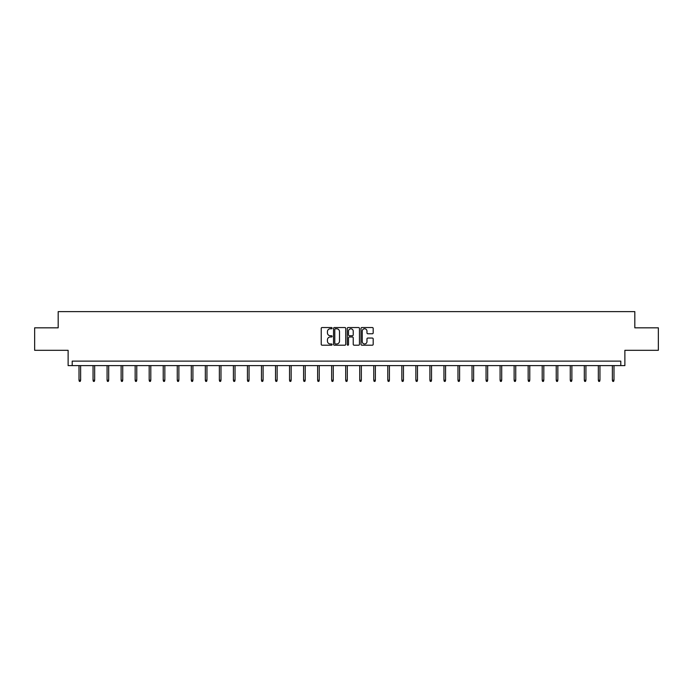 <?xml version="1.0" encoding="UTF-8"?>
<svg xmlns="http://www.w3.org/2000/svg" width="693" height="693" viewBox="0 0 693 693"><rect width="100%" height="100%" fill="white"/><g stroke="black" fill="none" stroke-linecap="round" stroke-linejoin="round"><path stroke-width="1.04" d="M332.103 328.153A0.615 0.615 0 0 0 331.488 327.538L322.106 327.538A0.884 0.884 0 0 0 321.223 328.421L321.223 344.317A0.884 0.884 0 0 0 322.106 345.201L331.488 345.201A0.615 0.615 0 0 0 332.103 344.586A0.615 0.615 0 0 0 331.488 343.962L330.275 343.962A2.824 2.824 0 0 1 327.442 341.138L327.442 339.813A2.824 2.824 0 0 1 330.275 336.989L331.488 336.989A0.615 0.615 0 0 0 332.103 336.365A0.615 0.615 0 0 0 331.488 335.75L330.275 335.75A2.824 2.824 0 0 1 327.442 332.926L327.442 331.601A2.824 2.824 0 0 1 330.275 328.777L331.488 328.777A0.615 0.615 0 0 0 332.103 328.153M34.65 327.824L34.65 350.311L68.122 350.311L68.122 365.609L624.878 365.609L624.878 350.311L658.35 350.311L658.35 327.824L634.823 327.824L634.823 311.625L58.177 311.625L58.177 327.824L34.65 327.824M372.314 333.766A0.884 0.884 0 0 0 373.189 332.883L373.189 328.421A0.884 0.884 0 0 0 372.314 327.538L361.893 327.538A0.884 0.884 0 0 0 361.01 328.421L361.01 344.317A0.884 0.884 0 0 0 361.893 345.201L372.314 345.201A0.884 0.884 0 0 0 373.189 344.317L373.189 338.929A0.884 0.884 0 0 0 372.314 338.045L367.853 338.045A0.884 0.884 0 0 0 366.969 338.929L366.969 341.606A2.365 2.365 0 0 1 364.605 343.962A2.365 2.365 0 0 1 362.24 341.606L362.24 331.133A2.365 2.365 0 0 1 364.605 328.777A2.365 2.365 0 0 1 366.969 331.133L366.969 332.883A0.884 0.884 0 0 0 367.853 333.766L372.314 333.766M620.789 365.609L620.789 361.114L72.211 361.114L72.211 365.609M345.729 328.421A0.884 0.884 0 0 0 344.845 327.538L334.424 327.538A0.884 0.884 0 0 0 333.541 328.421L333.541 344.317A0.884 0.884 0 0 0 334.424 345.201L344.845 345.201A0.884 0.884 0 0 0 345.729 344.317L345.729 328.421M348.155 327.538L358.576 327.538A0.884 0.884 0 0 1 359.459 328.421L359.459 344.317A0.884 0.884 0 0 1 358.576 345.201L354.114 345.201A0.884 0.884 0 0 1 353.231 344.317L353.231 337.872A0.884 0.884 0 0 0 352.347 336.989L349.393 336.989A0.884 0.884 0 0 0 348.51 337.872L348.51 344.586A0.615 0.615 0 0 1 347.895 345.201A0.615 0.615 0 0 1 347.271 344.586L347.271 328.421A0.884 0.884 0 0 1 348.155 327.538M335.395 328.777A0.615 0.615 0 0 0 334.78 329.392L334.78 343.347A0.615 0.615 0 0 0 335.395 343.962L336.677 343.962A2.824 2.824 0 0 0 339.501 341.138L339.501 331.601A2.824 2.824 0 0 0 336.677 328.777L335.395 328.777M353.231 331.185A2.365 2.365 0 0 0 350.875 328.82A2.365 2.365 0 0 0 348.51 331.185L348.51 334.866A0.884 0.884 0 0 0 349.393 335.75L352.347 335.75A0.884 0.884 0 0 0 353.231 334.866L353.231 331.185M80.631 380.206L80.267 381.375L79.366 381.375L79.011 380.206L80.631 380.206L80.631 365.609M79.011 380.206L79.011 365.609M94.664 380.206L94.3 381.375L93.399 381.375L93.044 380.206L94.664 380.206L94.664 365.609M93.044 380.206L93.044 365.609M108.697 380.206L108.342 381.375L107.441 381.375L107.077 380.206L108.697 380.206L108.697 365.609M107.077 380.206L107.077 365.609M122.73 380.206L122.375 381.375L121.474 381.375L121.119 380.206L122.73 380.206L122.73 365.609M121.119 380.206L121.119 365.609M136.772 380.206L136.408 381.375L135.507 381.375L135.152 380.206L136.772 380.206L136.772 365.609M135.152 380.206L135.152 365.609M150.805 380.206L150.45 381.375L149.549 381.375L149.186 380.206L150.805 380.206L150.805 365.609M149.186 380.206L149.186 365.609M164.839 380.206L164.484 381.375L163.583 381.375L163.219 380.206L164.839 380.206L164.839 365.609M163.219 380.206L163.219 365.609M178.881 380.206L178.517 381.375L177.616 381.375L177.261 380.206L178.881 380.206L178.881 365.609M177.261 380.206L177.261 365.609M192.914 380.206L192.559 381.375L191.658 381.375L191.294 380.206L192.914 380.206L192.914 365.609M191.294 380.206L191.294 365.609M206.947 380.206L206.592 381.375L205.691 381.375L205.327 380.206L206.947 380.206L206.947 365.609M205.327 380.206L205.327 365.609M220.989 380.206L220.625 381.375L219.724 381.375L219.369 380.206L220.989 380.206L220.989 365.609M219.369 380.206L219.369 365.609M235.022 380.206L234.658 381.375L233.766 381.375L233.402 380.206L235.022 380.206L235.022 365.609M233.402 380.206L233.402 365.609M249.056 380.206L248.7 381.375L247.799 381.375L247.436 380.206L249.056 380.206L249.056 365.609M247.436 380.206L247.436 365.609M263.097 380.206L262.734 381.375L261.833 381.375L261.478 380.206L263.097 380.206L263.097 365.609M261.478 380.206L261.478 365.609M277.131 380.206L276.767 381.375L275.875 381.375L275.511 380.206L277.131 380.206L277.131 365.609M275.511 380.206L275.511 365.609M291.164 380.206L290.809 381.375L289.908 381.375L289.544 380.206L291.164 380.206L291.164 365.609M289.544 380.206L289.544 365.609M305.206 380.206L304.842 381.375L303.941 381.375L303.586 380.206L305.206 380.206L305.206 365.609M303.586 380.206L303.586 365.609M319.239 380.206L318.875 381.375L317.974 381.375L317.619 380.206L319.239 380.206L319.239 365.609M317.619 380.206L317.619 365.609M333.272 380.206L332.917 381.375L332.016 381.375L331.652 380.206L333.272 380.206L333.272 365.609M331.652 380.206L331.652 365.609M347.306 380.206L346.95 381.375L346.05 381.375L345.694 380.206L347.306 380.206L347.306 365.609M345.694 380.206L345.694 365.609M361.348 380.206L360.984 381.375L360.083 381.375L359.728 380.206L361.348 380.206L361.348 365.609M359.728 380.206L359.728 365.609M375.381 380.206L375.026 381.375L374.125 381.375L373.761 380.206L375.381 380.206L375.381 365.609M373.761 380.206L373.761 365.609M389.414 380.206L389.059 381.375L388.158 381.375L387.794 380.206L389.414 380.206L389.414 365.609M387.794 380.206L387.794 365.609M403.456 380.206L403.092 381.375L402.191 381.375L401.836 380.206L403.456 380.206L403.456 365.609M401.836 380.206L401.836 365.609M417.489 380.206L417.125 381.375L416.233 381.375L415.869 380.206L417.489 380.206L417.489 365.609M415.869 380.206L415.869 365.609M431.522 380.206L431.167 381.375L430.266 381.375L429.903 380.206L431.522 380.206L431.522 365.609M429.903 380.206L429.903 365.609M445.564 380.206L445.201 381.375L444.3 381.375L443.944 380.206L445.564 380.206L445.564 365.609M443.944 380.206L443.944 365.609M459.598 380.206L459.234 381.375L458.342 381.375L457.978 380.206L459.598 380.206L459.598 365.609M457.978 380.206L457.978 365.609M473.631 380.206L473.276 381.375L472.375 381.375L472.011 380.206L473.631 380.206L473.631 365.609M472.011 380.206L472.011 365.609M487.673 380.206L487.309 381.375L486.408 381.375L486.053 380.206L487.673 380.206L487.673 365.609M486.053 380.206L486.053 365.609M501.706 380.206L501.342 381.375L500.441 381.375L500.086 380.206L501.706 380.206L501.706 365.609M500.086 380.206L500.086 365.609M515.739 380.206L515.384 381.375L514.483 381.375L514.119 380.206L515.739 380.206L515.739 365.609M514.119 380.206L514.119 365.609M529.781 380.206L529.417 381.375L528.516 381.375L528.161 380.206L529.781 380.206L529.781 365.609M528.161 380.206L528.161 365.609M543.814 380.206L543.451 381.375L542.55 381.375L542.195 380.206L543.814 380.206L543.814 365.609M542.195 380.206L542.195 365.609M557.848 380.206L557.493 381.375L556.592 381.375L556.228 380.206L557.848 380.206L557.848 365.609M556.228 380.206L556.228 365.609M571.881 380.206L571.526 381.375L570.625 381.375L570.27 380.206L571.881 380.206L571.881 365.609M570.27 380.206L570.27 365.609M585.923 380.206L585.559 381.375L584.658 381.375L584.303 380.206L585.923 380.206L585.923 365.609M584.303 380.206L584.303 365.609M599.956 380.206L599.601 381.375L598.7 381.375L598.336 380.206L599.956 380.206L599.956 365.609M598.336 380.206L598.336 365.609M613.989 380.206L613.634 381.375L612.733 381.375L612.369 380.206L613.989 380.206L613.989 365.609M612.369 380.206L612.369 365.609"/></g></svg>
